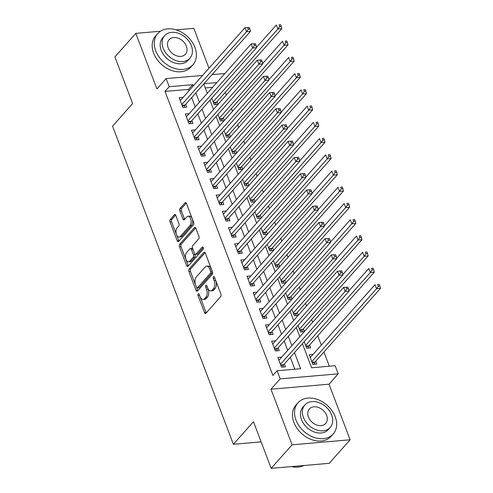 <?xml version="1.0" encoding="UTF-8"?>
<svg xmlns="http://www.w3.org/2000/svg" width="493" height="493" viewBox="0 0 493 493"><rect width="100%" height="100%" fill="white"/><g stroke="black" fill="none" stroke-linecap="round" stroke-linejoin="round"><path stroke-width="0.74" d="M198.198 293.896A1.294 0.709 -95 0 0 198.044 295.658L204.478 312.587A1.849 1.011 -95 0 0 205.458 313.499A1.849 1.011 -95 0 0 205.901 313.252L220.679 296.62A1.849 1.011 -95 0 0 220.895 294.099L214.467 277.177A1.294 0.709 -95 0 0 213.777 276.536A1.294 0.709 -95 0 0 213.469 276.709A1.294 0.709 -95 0 0 213.315 278.471L214.147 280.659A5.91 3.235 -95 0 1 213.457 288.713L212.224 290.1A5.91 3.235 -95 0 1 210.801 290.888A5.91 3.235 -95 0 1 207.664 287.961L206.832 285.767A1.294 0.709 -95 0 0 206.142 285.127A1.294 0.709 -95 0 0 205.834 285.299A1.294 0.709 -95 0 0 205.68 287.062L206.512 289.255A5.91 3.235 -95 0 1 205.821 297.31L204.589 298.696A5.91 3.235 -95 0 1 203.165 299.485A5.91 3.235 -95 0 1 200.029 296.552L199.197 294.364A1.294 0.709 -95 0 0 198.506 293.723A1.294 0.709 -95 0 0 198.198 293.896M199.536 295.258A1.294 0.709 -95 0 0 199.616 295.523L206.043 312.451A1.849 1.011 -95 0 0 206.247 312.864M214.806 278.064A1.294 0.709 -95 0 0 214.886 278.329L215.718 280.523L214.147 280.659M207.171 286.661A1.294 0.709 -95 0 0 207.251 286.926L208.083 289.12L206.512 289.255M175.859 215.503A1.849 1.011 -95 0 0 174.879 214.584A1.849 1.011 -95 0 0 174.436 214.831L170.288 219.496A1.849 1.011 -95 0 0 170.073 222.016L177.215 240.812A1.849 1.011 -95 0 0 178.195 241.73A1.849 1.011 -95 0 0 178.639 241.484L193.416 224.851A1.849 1.011 -95 0 0 193.632 222.331L186.49 203.529A1.849 1.011 -95 0 0 185.51 202.617A1.849 1.011 -95 0 0 185.066 202.863L180.056 208.502A1.849 1.011 -95 0 0 179.84 211.016L182.897 219.065A1.849 1.011 -95 0 0 183.877 219.977A1.849 1.011 -95 0 0 184.32 219.73L186.804 216.938A4.942 2.705 -95 0 1 187.999 216.279A4.942 2.705 -95 0 1 190.945 219.804A4.942 2.705 -95 0 1 190.045 225.461L180.315 236.412A4.942 2.705 -95 0 1 179.125 237.071A4.942 2.705 -95 0 1 176.18 233.54A4.942 2.705 -95 0 1 177.079 227.889L178.7 226.065A1.849 1.011 -95 0 0 178.916 223.545L175.859 215.503M189.041 90.681L188.548 89.387L165.019 91.427L169.204 86.719L166.123 78.603L202.58 75.441M271.187 468.35L292.096 444.809L350.122 439.781L329.213 463.321L271.187 468.35L253.464 421.688L233.386 444.285L112.546 126.165L132.617 103.567L114.894 56.905L135.803 33.37L156.922 88.956L166.123 78.603M350.122 439.781L329.01 384.195L270.977 389.224L292.096 444.809M270.977 389.224L280.178 378.864L277.097 370.748L300.619 368.709L294.494 352.575M165.019 91.427L272.912 375.456L277.097 370.748M189.109 269.042A1.849 1.011 -95 0 0 188.893 271.563L196.035 290.359A1.849 1.011 -95 0 0 197.015 291.277A1.849 1.011 -95 0 0 197.459 291.03L212.236 274.398A1.849 1.011 -95 0 0 212.452 271.877L205.31 253.075A1.849 1.011 -95 0 0 204.33 252.163A1.849 1.011 -95 0 0 203.886 252.41L189.109 269.042L190.674 268.907A1.849 1.011 -95 0 0 190.458 271.427L197.601 290.223A1.849 1.011 -95 0 0 197.81 290.636M186.625 265.585L179.483 246.79A1.849 1.011 -95 0 1 179.698 244.269L194.476 227.637A1.849 1.011 -95 0 1 194.92 227.39A1.849 1.011 -95 0 1 195.9 228.302L198.956 236.35A1.849 1.011 -95 0 1 198.741 238.865L192.751 245.613A1.849 1.011 -95 0 0 192.535 248.133L194.562 253.47A1.849 1.011 -95 0 0 195.542 254.382A1.849 1.011 -95 0 0 195.986 254.135L202.222 247.116A1.294 0.709 -95 0 1 202.537 246.944A1.294 0.709 -95 0 1 203.307 247.862A1.294 0.709 -95 0 1 203.073 249.347L188.049 266.257A1.849 1.011 -95 0 1 187.605 266.503A1.849 1.011 -95 0 1 186.625 265.585L188.19 265.45L181.048 246.654L179.483 246.79M208.983 68.231L193.829 28.335L176.167 29.87M160.404 31.238L135.803 33.37M218.103 104.3L217.074 101.583M224.272 120.532L223.237 117.815M230.434 136.764L229.405 134.041M236.603 152.996L235.568 150.273M242.766 169.222L241.736 166.505M248.934 185.454L247.899 182.737M255.097 201.686L254.068 198.962M261.265 217.918L260.23 215.194M267.428 234.144L266.393 231.427M273.597 250.376L272.561 247.659M279.759 266.608L278.724 263.884M285.928 282.84L284.892 280.116M292.09 299.066L291.055 296.348M298.259 315.298L297.224 312.58M304.421 331.53L303.386 328.806M304.212 341.637L306.714 348.218L310.633 347.879L309.555 345.038M281.713 357.092L277.812 357.431L281.509 367.168L285.429 366.829L284.35 363.988M275.55 340.86L271.643 341.199L275.347 350.936L279.266 350.597L278.188 347.756M269.381 324.628L265.481 324.967L269.178 334.71L273.104 334.365L272.019 331.53M263.219 308.402L259.318 308.741L263.015 318.478L266.935 318.139L265.856 315.298M257.05 292.17L253.149 292.509L256.847 302.246L260.772 301.907L259.694 299.066M250.888 275.938L246.987 276.277L250.684 286.014L254.604 285.675L253.525 282.834M244.719 259.706L240.818 260.045L244.516 269.788L248.441 269.443L247.363 266.608M238.557 243.48L234.656 243.819L238.353 253.556L242.273 253.217L241.194 250.376M232.388 227.248L228.487 227.587L232.185 237.324L236.11 236.985L235.032 234.144M226.225 211.016L222.325 211.355L226.022 221.092L229.941 220.753L228.863 217.912M220.063 194.784L216.156 195.123L219.86 204.866L223.779 204.521L222.7 201.686M213.894 178.558L209.993 178.897L213.691 188.634L217.61 188.295L216.532 185.454M207.732 162.326L203.825 162.665L207.528 172.402L211.448 172.063L210.369 169.222M201.563 146.094L197.662 146.433L201.36 156.17L205.279 155.831L204.201 152.99M195.401 129.862L191.494 130.201L195.197 139.944L199.117 139.599L198.038 136.758M189.232 113.636L185.331 113.975L189.029 123.712L192.948 123.373L191.869 120.532M294.839 369.214L290.309 357.283M287.684 350.369L284.147 341.051M281.521 334.143L277.978 324.819M275.353 317.911L271.816 308.593M269.19 301.679L265.647 292.361M263.022 285.447L259.484 276.129M256.859 269.221L253.316 259.897M250.69 252.989L247.153 243.671M244.528 236.757L240.985 227.439M238.359 220.525L234.822 211.207M232.197 204.299L228.653 194.975M226.028 188.067L222.491 178.749M219.866 171.835L216.322 162.517M213.697 155.603L210.16 146.285M207.535 139.377L203.997 130.053M201.366 123.145L197.829 113.828M195.203 106.913L191.666 97.596M183.069 97.404L179.162 97.743L182.866 107.48L186.785 107.141L185.707 104.3M329.342 366.219L323.944 352.008M321.319 345.1L317.782 335.776M312.648 322.268L311.613 319.55M306.486 306.036L305.45 303.318M300.317 289.81L299.282 287.086M294.155 273.578L293.119 270.854M287.986 257.346L286.951 254.628M281.823 241.114L280.788 238.396M275.655 224.888L274.619 222.164M269.492 208.656L268.457 205.932M263.324 192.424L262.294 189.7M257.161 176.192L256.126 173.474M250.992 159.966L249.963 157.242M244.83 143.734L243.795 141.01M238.661 127.502L237.632 124.778M232.499 111.27L231.464 108.552M226.33 95.044L225.301 92.32M212.631 87.298L205.304 87.933M313.08 354.375L309.179 354.714L312.876 364.45L316.796 364.111L315.717 361.27M304.304 331.666L300.545 331.986L298.043 325.405M298.136 315.434L294.383 315.76L291.881 309.173M291.973 299.202L288.214 299.528L285.712 292.941M285.804 282.97L282.051 283.296L279.549 276.715M279.642 266.744L275.883 267.064L273.381 260.483M273.473 250.512L269.72 250.838L267.218 244.251M267.311 234.28L263.552 234.606L261.05 228.019M261.148 218.048L257.389 218.374L254.887 211.793M254.98 201.816L251.22 202.142L248.719 195.561M248.817 185.59L245.058 185.916L242.556 179.329M242.648 169.358L238.889 169.684L236.393 163.097M236.486 153.126L232.727 153.452L230.225 146.871M230.317 136.894L226.564 137.22L224.062 130.639M224.155 120.668L220.396 120.995L217.894 114.407M217.986 104.436L214.233 104.762L211.731 98.175M233.386 444.285L261.13 441.876M212.076 74.616L224.149 73.568L224.352 74.104M302.437 343.633L311.601 367.76L335.123 365.72L338.204 373.836L280.178 378.864M329.01 384.195L338.204 373.836M193.219 85.973L192.726 84.679L169.204 86.719M291.868 345.661L288.325 336.343M285.7 329.435L282.162 320.111M279.537 313.203L275.994 303.885M273.368 296.971L269.831 287.653M267.206 280.739L263.663 271.421M261.037 264.513L257.5 255.189M254.875 248.281L251.331 238.963M248.706 232.049L245.169 222.731M242.544 215.817L239 206.499M236.375 199.591L232.838 190.267M230.213 183.359L226.675 174.041M224.044 167.127L220.507 157.809M217.881 150.895L214.344 141.577M211.719 134.669L208.175 125.345M205.55 118.437L202.013 109.119M199.388 102.205L195.844 92.887M203.788 83.946L207.331 93.263M209.956 100.178L213.494 109.495M216.119 116.403L219.656 125.727M222.288 132.635L225.825 141.953M228.45 148.868L231.987 158.185M234.613 165.1L238.156 174.417M240.781 181.325L244.318 190.649M246.944 197.557L250.487 206.875M253.112 213.789L256.65 223.107M259.275 230.021L262.818 239.339M265.444 246.247L268.981 255.571M271.606 262.479L275.149 271.797M277.775 278.711L281.312 288.029M283.937 294.943L287.481 304.261M290.106 311.169L293.643 320.493M296.268 327.401L299.812 336.719M216.809 82.59L204.003 83.699M188.548 89.387L192.726 84.679M203.165 299.485L204.731 299.35A5.91 3.235 -95 0 0 206.16 298.561L204.589 298.696M208.083 289.12A5.91 3.235 -95 0 1 207.393 297.174L206.16 298.561M210.801 290.888L212.366 290.753A5.91 3.235 -95 0 0 213.796 289.964L212.224 290.1M215.718 280.523A5.91 3.235 -95 0 1 215.028 288.578L213.796 289.964M205.106 252.662L190.674 268.907M196.516 287.314A1.294 0.709 -95 0 0 197.206 287.955A1.294 0.709 -95 0 0 197.514 287.783L210.486 273.184A1.294 0.709 -95 0 0 210.64 271.421L209.759 269.11A5.91 3.235 -95 0 0 206.622 266.177A5.91 3.235 -95 0 0 205.199 266.966L196.331 276.949A5.91 3.235 -95 0 0 195.641 285.003L196.516 287.314M197.206 287.955L198.771 287.82A1.294 0.709 -95 0 0 199.086 287.647L197.514 287.783M206.622 266.177L208.194 266.041A5.91 3.235 -95 0 1 211.331 268.975L212.206 271.286A1.294 0.709 -95 0 1 212.058 273.042L199.086 287.647M195.696 227.889L181.264 244.134A1.849 1.011 -95 0 0 181.048 246.654M195.542 254.382L197.108 254.246A1.849 1.011 -95 0 0 197.557 254L203.233 247.609M186.533 252.613A4.942 2.705 -95 0 0 185.633 258.27A4.942 2.705 -95 0 0 188.572 261.795A4.942 2.705 -95 0 0 189.768 261.136L193.194 257.278A1.849 1.011 -95 0 0 193.41 254.764L191.383 249.427A1.849 1.011 -95 0 0 190.403 248.509A1.849 1.011 -95 0 0 189.959 248.755L186.533 252.613M188.572 261.795L190.144 261.66A4.942 2.705 -95 0 0 191.333 261L189.768 261.136M190.403 248.509L191.974 248.373A1.849 1.011 -95 0 1 192.954 249.292L194.981 254.628A1.849 1.011 -95 0 1 194.766 257.143L191.333 261M188.19 265.45A1.849 1.011 -95 0 0 188.394 265.863M179.125 237.071L180.691 236.936A4.942 2.705 -95 0 0 181.886 236.276L180.315 236.412M187.999 216.279L189.565 216.144A4.942 2.705 -95 0 1 192.51 219.668A4.942 2.705 -95 0 1 191.611 225.326L181.886 236.276M186.286 203.116L181.627 208.366A1.849 1.011 -95 0 0 181.412 210.881L184.468 218.929A1.849 1.011 -95 0 0 184.672 219.342M175.656 215.084L171.854 219.36A1.849 1.011 -95 0 0 171.638 221.881L178.78 240.676A1.849 1.011 -95 0 0 178.984 241.089M314.096 364.345L314.78 362.491A1.88 1.029 85 0 1 315.052 362.022L380.454 288.399L376.535 288.738L374.994 284.677L310.257 357.554M311.798 361.609L376.535 288.738L378.334 286.193L379.9 286.057L379.283 284.436L377.718 284.572L378.334 286.193M377.718 284.572L379.283 284.436M379.9 286.057L380.454 288.399M280.69 364.999L283.685 364.74L349.087 291.116L345.168 291.455L280.431 364.327M346.967 288.91L345.168 291.455L343.627 287.394L347.922 287.154L346.351 287.29L346.967 288.91L348.539 288.775L347.922 287.154M278.89 360.272L343.627 287.394L346.351 287.29M283.685 364.74A1.88 1.029 -95 0 0 283.413 365.208L282.729 367.063M349.087 291.116L348.539 288.775M291.462 466.594A23.516 17.471 41.6 0 0 303.848 465.521M295.997 420.073A23.516 17.471 41.6 0 0 313.406 437.162A23.516 17.471 41.6 0 0 333.182 433.988A23.516 17.471 41.6 0 0 335.209 416.671A23.516 17.471 41.6 0 0 317.8 399.583A23.516 17.471 41.6 0 0 298.025 402.756A23.516 17.471 41.6 0 0 295.997 420.073M298.025 402.756L295.929 405.11A23.516 17.471 41.6 0 0 293.908 422.427A23.516 17.471 41.6 0 0 311.317 439.516A23.516 17.471 41.6 0 0 331.093 436.342L333.182 433.988M330.187 427.449L328.264 429.619A16.935 12.578 -138.4 0 1 314.023 431.899A16.935 12.578 -138.4 0 1 301.488 419.598A16.935 12.578 -138.4 0 1 302.942 407.126L304.871 404.963A16.935 12.578 41.6 0 0 303.411 417.429A16.935 12.578 41.6 0 0 315.945 429.736A16.935 12.578 41.6 0 0 330.187 427.449A16.935 12.578 41.6 0 0 331.641 414.983A16.935 12.578 41.6 0 0 319.107 402.682A16.935 12.578 41.6 0 0 304.871 404.963M326.625 415.42A10.914 8.104 41.6 0 0 318.546 407.489A10.914 8.104 41.6 0 0 309.37 408.962A10.914 8.104 41.6 0 0 308.433 416.998A10.914 8.104 41.6 0 0 316.506 424.923A10.914 8.104 41.6 0 0 325.682 423.456A10.914 8.104 41.6 0 0 326.625 415.42M155.739 50.828A23.516 17.471 41.6 0 0 173.148 67.917A23.516 17.471 41.6 0 0 192.923 64.743A23.516 17.471 41.6 0 0 194.945 47.427A23.516 17.471 41.6 0 0 177.535 30.338A23.516 17.471 41.6 0 0 157.76 33.512A23.516 17.471 41.6 0 0 155.739 50.828M157.76 33.512L155.671 35.866A23.516 17.471 41.6 0 0 153.643 53.182A23.516 17.471 41.6 0 0 171.053 70.271A23.516 17.471 41.6 0 0 190.828 67.097L192.923 64.743M189.922 58.205L187.999 60.374A16.935 12.578 -138.4 0 1 173.758 62.654A16.935 12.578 -138.4 0 1 161.223 50.354A16.935 12.578 -138.4 0 1 162.684 37.881L164.607 35.718A16.935 12.578 41.6 0 0 163.152 48.185A16.935 12.578 41.6 0 0 175.687 60.491A16.935 12.578 41.6 0 0 189.922 58.205A16.935 12.578 41.6 0 0 191.376 45.738A16.935 12.578 41.6 0 0 178.842 33.438A16.935 12.578 41.6 0 0 164.607 35.718M186.36 46.176A10.914 8.104 41.6 0 0 178.281 38.244A10.914 8.104 41.6 0 0 169.105 39.717A10.914 8.104 41.6 0 0 168.168 47.753A10.914 8.104 41.6 0 0 176.248 55.678A10.914 8.104 41.6 0 0 185.423 54.212A10.914 8.104 41.6 0 0 186.36 46.176M307.934 348.113L308.618 346.259A1.88 1.029 85 0 1 308.883 345.79L374.286 272.167L370.366 272.506L368.826 268.445L349.007 290.759M305.635 345.377L370.366 272.506L372.166 269.961L373.737 269.825L373.121 268.204L371.549 268.34L372.166 269.961M371.549 268.34L373.121 268.204M373.737 269.825L374.286 272.167M301.765 331.881L302.449 330.033A1.88 1.029 85 0 1 302.72 329.564L368.123 255.935L364.204 256.274L362.663 252.219L342.838 274.533M299.467 329.145L364.204 256.274L366.003 253.729L367.575 253.593L366.952 251.972L365.387 252.108L366.003 253.729M365.387 252.108L366.952 251.972M367.575 253.593L368.123 255.935M295.603 315.649L296.287 313.801A1.88 1.029 85 0 1 296.552 313.332L361.961 239.703L358.035 240.042L356.494 235.987L336.676 258.301M293.304 312.919L358.035 240.042L359.841 237.503L361.406 237.367L360.79 235.74L359.218 235.876L359.841 237.503M359.218 235.876L360.79 235.74M361.406 237.367L361.961 239.703M289.434 299.424L290.118 297.569A1.88 1.029 85 0 1 290.389 297.1L355.792 223.477L351.873 223.816L350.332 219.755L330.507 242.069M287.136 296.687L351.873 223.816L353.672 221.271L355.243 221.135L354.627 219.514L353.056 219.65L353.672 221.271M353.056 219.65L354.627 219.514M355.243 221.135L355.792 223.477M274.521 348.773L277.516 348.514L342.925 274.884L338.999 275.223L274.268 348.095M340.805 272.678L338.999 275.223L337.459 271.168L341.754 270.922L340.188 271.058L340.805 272.678L342.37 272.543L341.754 270.922M272.728 344.04L337.459 271.168L340.188 271.058M277.516 348.514A1.88 1.029 -95 0 0 277.251 348.982L276.567 350.831M342.925 274.884L342.37 272.543M268.358 332.541L271.353 332.282L336.756 258.652L332.837 258.991L268.1 331.869M334.636 256.452L332.837 258.991L331.296 254.936L335.591 254.69L334.02 254.826L334.636 256.452L336.208 256.317L335.591 254.69M266.559 327.808L331.296 254.936L334.02 254.826M271.353 332.282A1.88 1.029 -95 0 0 271.082 332.75L270.404 334.599M336.756 258.652L336.208 256.317M262.19 316.309L265.185 316.05L330.593 242.42L326.668 242.766L261.937 315.637M328.474 240.22L326.668 242.766L325.127 238.704L329.423 238.464L327.857 238.6L328.474 240.22L330.039 240.085L329.423 238.464M260.396 311.582L325.127 238.704L327.857 238.6M265.185 316.05A1.88 1.029 -95 0 0 264.92 316.518L264.236 318.373M330.593 242.42L330.039 240.085M256.027 300.077L259.022 299.818L324.425 226.195L320.505 226.534L255.768 299.405M322.305 223.988L320.505 226.534L318.965 222.472L323.26 222.232L321.689 222.368L322.305 223.988L323.876 223.853L323.26 222.232M254.228 295.35L318.965 222.472L321.689 222.368M259.022 299.818A1.88 1.029 -95 0 0 258.751 300.286L258.073 302.141M324.425 226.195L323.876 223.853M283.272 283.192L283.956 281.337A1.88 1.029 85 0 1 284.221 280.868L349.629 207.245L345.704 207.584L344.163 203.523L324.345 225.837M280.973 280.455L345.704 207.584L347.51 205.039L349.075 204.903L348.459 203.282L346.893 203.418L347.51 205.039M346.893 203.418L348.459 203.282M349.075 204.903L349.629 207.245M249.859 283.851L252.854 283.592L318.262 209.963L314.337 210.301L249.606 283.173M316.142 207.756L314.337 210.301L312.796 206.247L317.091 206L315.526 206.136L316.142 207.756L317.708 207.621L317.091 206M248.065 279.118L312.796 206.247L315.526 206.136M252.854 283.592A1.88 1.029 -95 0 0 252.589 284.06L251.905 285.909M318.262 209.963L317.708 207.621M277.109 266.959L277.787 265.111A1.88 1.029 85 0 1 278.058 264.642L343.461 191.013L339.541 191.352L338.001 187.297L318.176 209.611M274.804 264.223L339.541 191.352L341.341 188.807L342.912 188.671L342.296 187.05L340.725 187.186L341.341 188.807M340.725 187.186L342.296 187.05M342.912 188.671L343.461 191.013M243.696 267.619L246.691 267.36L312.094 193.731L308.174 194.069L243.437 266.947M309.974 191.53L308.174 194.069L306.634 190.015L310.929 189.768L309.357 189.904L309.974 191.53L311.545 191.395L310.929 189.768M241.897 262.886L306.634 190.015L309.357 189.904M246.691 267.36A1.88 1.029 -95 0 0 246.426 267.828L245.742 269.677M312.094 193.731L311.545 191.395M270.94 250.727L271.625 248.879A1.88 1.029 85 0 1 271.889 248.41L337.298 174.781L333.373 175.12L331.832 171.065L312.014 193.379M268.642 247.997L333.373 175.12L335.178 172.581L336.744 172.445L336.127 170.818L334.562 170.954L335.178 172.581M334.562 170.954L336.127 170.818M336.744 172.445L337.298 174.781M237.527 251.387L240.529 251.128L305.931 177.498L302.012 177.844L237.275 250.715M303.811 175.298L302.012 177.844L300.465 173.782L304.76 173.536L303.195 173.678L303.811 175.298L305.377 175.163L304.76 173.536M235.734 246.654L300.465 173.782L303.195 173.678M240.529 251.128A1.88 1.029 -95 0 0 240.257 251.596L239.573 253.451M305.931 177.498L305.377 175.163M264.778 234.502L265.456 232.647A1.88 1.029 85 0 1 265.727 232.178L331.13 158.549L327.21 158.894L325.67 154.833L305.845 177.147M262.473 231.765L327.21 158.894L329.01 156.349L330.581 156.213L329.965 154.592L328.393 154.728L329.01 156.349M328.393 154.728L329.965 154.592M330.581 156.213L331.13 158.549M231.365 235.155L234.36 234.896L299.762 161.273L295.843 161.612L231.106 234.483M297.643 159.066L295.843 161.612L294.303 157.55L298.598 157.31L297.026 157.446L297.643 159.066L299.214 158.931L298.598 157.31M229.565 230.428L294.303 157.55L297.026 157.446M234.36 234.896A1.88 1.029 -95 0 0 234.095 235.364L233.411 237.219M299.762 161.273L299.214 158.931M225.196 218.929L228.197 218.664L293.6 145.041L289.681 145.38L224.944 218.251M291.48 142.834L289.681 145.38L288.134 141.325L292.429 141.078L290.864 141.214L291.48 142.834L293.045 142.699L292.429 141.078M223.403 214.196L288.134 141.325L290.864 141.214M228.197 218.664A1.88 1.029 -95 0 0 227.926 219.138L227.242 220.987M293.6 145.041L293.045 142.699M219.034 202.697L222.029 202.438L287.431 128.809L283.512 129.148L218.775 202.025M285.311 126.609L283.512 129.148L281.971 125.093L286.267 124.846L284.695 124.982L285.311 126.609L286.883 126.473L286.267 124.846M217.234 197.964L281.971 125.093L284.695 124.982M222.029 202.438A1.88 1.029 -95 0 0 221.764 202.906L221.08 204.755M287.431 128.809L286.883 126.473M212.865 186.465L215.866 186.206L281.269 112.577L277.349 112.922L212.612 185.793M279.149 110.377L277.349 112.922L275.809 108.861L280.098 108.614L278.533 108.756L279.149 110.377L280.714 110.241L280.098 108.614M211.072 181.732L275.809 108.861L278.533 108.756M215.866 186.206A1.88 1.029 -95 0 0 215.595 186.674L214.911 188.529M281.269 112.577L280.714 110.241M206.703 170.233L209.698 169.974L275.1 96.351L271.181 96.69L206.45 169.561M272.98 94.145L271.181 96.69L269.64 92.629L273.935 92.388L272.364 92.524L272.98 94.145L274.552 94.009L273.935 92.388M204.903 165.506L269.64 92.629L272.364 92.524M209.698 169.974A1.88 1.029 -95 0 0 209.433 170.442L208.749 172.297M275.1 96.351L274.552 94.009M200.54 154.007L203.535 153.742L268.938 80.119L265.018 80.458L200.281 153.329M266.818 77.912L265.018 80.458L263.478 76.403L267.767 76.156L266.202 76.292L266.818 77.912L268.383 77.777L267.767 76.156M198.741 149.274L263.478 76.403L266.202 76.292M203.535 153.742A1.88 1.029 -95 0 0 203.264 154.217L202.58 156.065M268.938 80.119L268.383 77.777M194.371 137.775L197.366 137.516L262.769 63.887L258.85 64.226L194.119 137.103M260.655 61.687L258.85 64.226L257.309 60.171L261.604 59.924L260.033 60.06L260.655 61.687L262.221 61.551L261.604 59.924M192.572 133.042L257.309 60.171L260.033 60.06M197.366 137.516A1.88 1.029 -95 0 0 197.101 137.985L196.417 139.833M262.769 63.887L262.221 61.551M188.209 121.543L191.204 121.284L256.606 47.655L252.687 48L187.95 120.871M254.487 45.455L252.687 48L251.147 43.939L255.436 43.692L253.87 43.834L254.487 45.455L256.058 45.319L255.436 43.692M186.409 116.81L251.147 43.939L253.87 43.834M191.204 121.284A1.88 1.029 -95 0 0 190.933 121.753L190.249 123.607M256.606 47.655L256.058 45.319M182.04 105.311L185.035 105.052L250.444 31.429L246.518 31.768L181.788 104.639M248.324 29.223L246.518 31.768L244.978 27.707L249.273 27.466L247.708 27.602L248.324 29.223L249.889 29.087L249.273 27.466M180.247 100.584L244.978 27.707L247.708 27.602M185.035 105.052A1.88 1.029 -95 0 0 184.77 105.52L184.086 107.375M250.444 31.429L249.889 29.087M258.609 218.27L259.293 216.415A1.88 1.029 85 0 1 259.558 215.946L324.967 142.323L321.042 142.662L319.501 138.601L299.682 160.915M256.311 215.533L321.042 142.662L322.847 140.117L324.412 139.981L323.796 138.36L322.231 138.496L322.847 140.117M322.231 138.496L323.796 138.36M324.412 139.981L324.967 142.323M252.447 202.038L253.131 200.189A1.88 1.029 85 0 1 253.396 199.72L318.798 126.091L314.879 126.43L313.338 122.375L293.514 144.689M250.142 199.301L314.879 126.43L316.679 123.885L318.25 123.749L317.634 122.128L316.062 122.264L316.679 123.885M316.062 122.264L317.634 122.128M318.25 123.749L318.798 126.091M246.278 185.806L246.962 183.957A1.88 1.029 85 0 1 247.227 183.488L312.636 109.859L308.717 110.198L307.17 106.143L287.351 128.457M243.98 183.076L308.717 110.198L310.516 107.659L312.081 107.523L311.465 105.896L309.9 106.032L310.516 107.659M309.9 106.032L311.465 105.896M312.081 107.523L312.636 109.859M240.116 169.58L240.8 167.725A1.88 1.029 85 0 1 241.065 167.256L306.467 93.627L302.548 93.972L301.007 89.911L281.183 112.225M237.811 166.844L302.548 93.972L304.347 91.427L305.919 91.291L305.303 89.664L303.731 89.806L304.347 91.427M303.731 89.806L305.303 89.664M305.919 91.291L306.467 93.627M233.947 153.348L234.631 151.493A1.88 1.029 85 0 1 234.902 151.024L300.305 77.401L296.385 77.74L294.839 73.679L275.02 95.993M231.648 150.612L296.385 77.74L298.185 75.195L299.75 75.059L299.134 73.439L297.569 73.574L298.185 75.195M297.569 73.574L299.134 73.439M299.75 75.059L300.305 77.401M227.784 137.116L228.469 135.267A1.88 1.029 85 0 1 228.734 134.792L294.136 61.169L290.217 61.508L288.676 57.453L268.851 79.767M225.48 134.379L290.217 61.508L292.016 58.963L293.588 58.827L292.971 57.206L291.4 57.342L292.016 58.963M291.4 57.342L292.971 57.206M293.588 58.827L294.136 61.169M221.616 120.884L222.3 119.035A1.88 1.029 85 0 1 222.571 118.566L287.974 44.937L284.054 45.276L282.514 41.221L262.689 63.535M219.317 118.154L284.054 45.276L285.854 42.737L287.419 42.601L286.803 40.974L285.237 41.11L285.854 42.737M285.237 41.11L286.803 40.974M287.419 42.601L287.974 44.937M215.453 104.658L216.137 102.803A1.88 1.029 85 0 1 216.402 102.334L281.805 28.705L277.886 29.05L276.345 24.989L256.52 47.303M213.149 101.922L277.886 29.05L279.685 26.505L281.256 26.369L280.64 24.742L279.069 24.884L279.685 26.505M279.069 24.884L280.64 24.742M281.256 26.369L281.805 28.705M199.616 295.523L198.044 295.658M214.886 278.329L213.315 278.471M207.251 286.926L205.68 287.062M207.393 297.174L205.821 297.31M215.028 288.578L213.457 288.713M206.043 312.451L204.478 312.587M204.811 252.33L203.886 252.41M197.601 290.223L196.035 290.359M190.458 271.427L188.893 271.563M212.058 273.042L210.486 273.184M212.206 271.286L210.64 271.421M211.331 268.975L209.759 269.11M181.264 244.134L179.698 244.269M195.401 227.556L194.476 227.637M197.557 254L195.986 254.135M202.876 247.055L202.222 247.116M194.766 257.143L193.194 257.278M194.981 254.628L193.41 254.764M192.954 249.292L191.383 249.427M191.611 225.326L190.045 225.461M184.468 218.929L182.897 219.065M181.412 210.881L179.84 211.016M181.627 208.366L180.056 208.502M185.99 202.783L185.066 202.863M178.78 240.676L177.215 240.812M171.638 221.881L170.073 222.016M171.854 219.36L170.288 219.496M175.36 214.751L174.436 214.831M314.78 362.491L312.217 362.712M315.052 362.022L312.051 362.281M280.85 365.43L283.413 365.208M308.618 346.259L306.054 346.48M308.883 345.79L305.888 346.049M302.449 330.033L299.886 330.255M302.72 329.564L299.726 329.823M296.287 313.801L293.723 314.023M296.552 313.332L293.557 313.591M290.118 297.569L287.555 297.79M290.389 297.1L287.394 297.359M274.687 349.204L277.251 348.982M268.519 332.972L271.082 332.75M262.356 316.74L264.92 316.518M256.187 300.508L258.751 300.286M283.956 281.337L281.392 281.558M284.221 280.868L281.226 281.127M250.025 284.282L252.589 284.06M277.787 265.111L275.223 265.333M278.058 264.642L275.063 264.901M243.856 268.05L246.426 267.828M271.625 248.879L269.061 249.101M271.889 248.41L268.895 248.669M237.694 251.818L240.257 251.596M265.456 232.647L262.892 232.869M265.727 232.178L262.732 232.437M231.525 235.586L234.095 235.364M225.363 219.36L227.926 219.138M219.2 203.128L221.764 202.906M213.031 186.896L215.595 186.674M206.869 170.664L209.433 170.442M200.7 154.438L203.264 154.217M194.538 138.206L197.101 137.985M188.369 121.974L190.933 121.753M182.207 105.742L184.77 105.52M259.293 216.415L256.73 216.637M259.558 215.946L256.563 216.205M253.131 200.189L250.561 200.411M253.396 199.72L250.401 199.979M246.962 183.957L244.399 184.179M247.227 183.488L244.232 183.747M240.8 167.725L238.23 167.947M241.065 167.256L238.07 167.515M234.631 151.493L232.067 151.715M234.902 151.024L231.901 151.283M228.469 135.267L225.905 135.489M228.734 134.792L225.739 135.057M222.3 119.035L219.736 119.257M222.571 118.566L219.57 118.825M216.137 102.803L213.574 103.025M216.402 102.334L213.407 102.593"/></g></svg>
